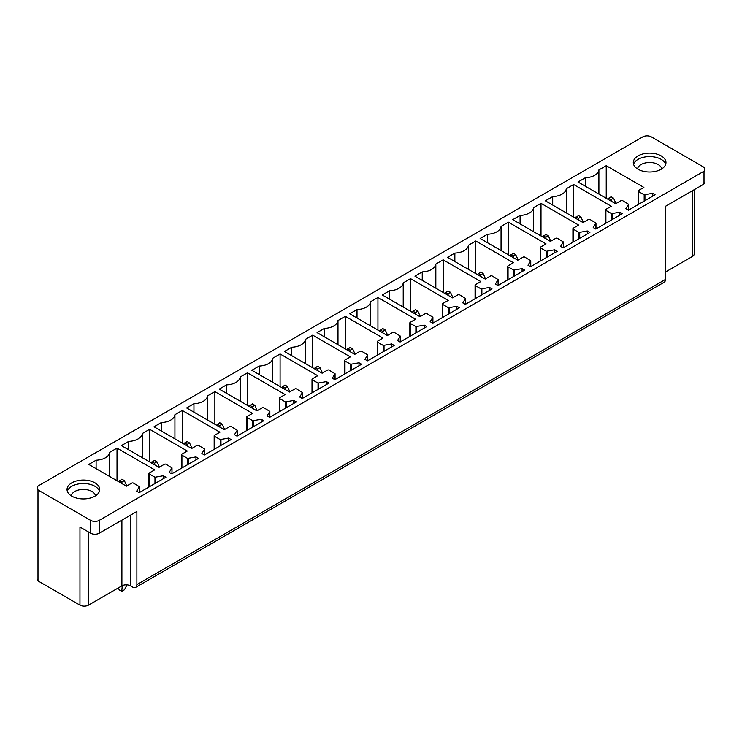 <?xml version="1.0" encoding="UTF-8"?>
<svg xmlns="http://www.w3.org/2000/svg" width="742" height="742" viewBox="0 0 742 742"><rect width="100%" height="100%" fill="white"/><g stroke="black" fill="none" stroke-linecap="round" stroke-linejoin="round"><path stroke-width="1.11" d="M38.872 490.471A6.057 3.497 180 0 1 37.1 488.004A6.057 3.497 180 0 1 38.872 485.528L642.776 136.871A6.057 3.497 0 0 1 651.337 136.871L703.128 166.764A6.057 3.497 0 0 1 704.9 169.241A6.057 3.497 0 0 1 703.128 171.708L99.224 520.374A6.057 3.497 180 0 1 90.663 520.374L38.872 490.471L38.872 581.413A6.057 3.497 180 0 1 37.1 578.936L37.1 488.004M38.872 581.413L79.96 605.129A6.057 3.497 0 0 0 88.521 605.129L121.901 585.855A6.057 3.497 0 0 1 130.462 585.855L132.605 587.089A6.057 3.497 60 0 0 135.628 587.395A6.057 3.497 60 0 0 136.88 584.622L665.463 279.446L665.463 206.304L703.128 184.563A6.057 3.497 0 0 0 704.9 182.087L704.9 169.241M694.197 189.711L694.197 253.996A6.057 3.497 180 0 1 692.425 256.472L665.463 272.036M665.463 279.446A6.057 3.497 60 0 1 664.211 282.22L135.628 587.395M633.566 164.297A16.343 9.433 180 0 1 645.03 156.97A16.343 9.433 180 0 1 665.695 164.297M645.03 153.511A16.343 9.433 180 0 1 665.973 162.572A16.343 9.433 180 0 1 654.231 171.625A16.343 9.433 180 0 1 633.288 162.572A16.343 9.433 180 0 1 645.03 153.511M638.5 190.536A1.215 0.696 0 0 0 638.148 191.037A1.215 0.696 0 0 0 638.5 191.529L644.177 194.803L652.533 193.31L655.103 194.794L628.4 210.209L625.831 208.725L628.595 204.273L622.668 200.674A1.215 0.696 0 0 0 620.952 200.674L615.647 203.735L577.981 181.994L585.308 177.755A14.525 8.385 0 0 0 598.896 169.909L606.233 165.679L643.889 187.429L638.5 190.536M652.533 196.268L652.533 193.31M585.308 186.223L585.308 177.755M598.896 194.07L598.896 169.909M606.233 198.299L606.233 165.679M595.789 229.037L593.22 227.553L595.984 223.101L590.048 219.502A1.215 0.696 0 0 0 588.341 219.502L583.027 222.563L545.37 200.822L552.697 196.584A14.525 8.385 0 0 0 566.285 188.746L573.612 184.508L611.278 206.257L605.889 209.374A1.215 0.696 0 0 0 605.528 209.865A1.215 0.696 0 0 0 605.889 210.357L611.566 213.64L619.922 212.138L622.492 213.622L595.789 229.037M552.697 205.052L552.697 196.584M566.285 212.898L566.285 188.746M573.612 217.128L573.612 184.508M619.922 215.106L619.922 212.138M573.269 228.202A1.215 0.696 0 0 0 572.917 228.694A1.215 0.696 0 0 0 573.269 229.185L578.955 232.469L587.312 230.966L589.881 232.45L563.169 247.865L560.6 246.381L563.363 241.929L557.437 238.33A1.215 0.696 0 0 0 555.73 238.33L550.416 241.391L512.75 219.651L520.086 215.421A14.525 8.385 0 0 0 533.674 207.575L541.001 203.336L578.667 225.086L573.269 228.202M587.312 233.934L587.312 230.966M520.086 223.88L520.086 215.421M533.674 231.727L533.674 207.575M541.001 235.956L541.001 203.336M530.558 266.693L527.989 265.219L530.753 260.757L524.826 257.159A1.215 0.696 0 0 0 523.11 257.159L517.805 260.219L480.139 238.479L487.466 234.249A14.525 8.385 0 0 0 501.054 226.403L508.391 222.173L546.047 243.914L540.658 247.03A1.215 0.696 0 0 0 540.306 247.522A1.215 0.696 0 0 0 540.658 248.013L546.335 251.297L554.701 249.794L557.261 251.278L530.558 266.693M487.466 242.708L487.466 234.249M501.054 250.555L501.054 226.403M508.391 254.784L508.391 222.173M554.701 252.762L554.701 249.794M508.047 265.859A1.215 0.696 0 0 0 507.695 266.35A1.215 0.696 0 0 0 508.047 266.842L513.724 270.125L522.08 268.623L524.65 270.107L497.947 285.531L495.378 284.047L498.142 279.586L492.206 275.987A1.215 0.696 0 0 0 490.499 275.987L485.194 279.057L447.528 257.307L454.855 253.078A14.525 8.385 0 0 0 468.443 245.231L475.77 241.002L513.436 262.742L508.047 265.859M522.08 271.591L522.08 268.623M454.855 261.536L454.855 253.078M468.443 269.383L468.443 245.231M475.77 273.613L475.77 241.002M465.327 304.359L462.767 302.875L465.531 298.414L459.595 294.815A1.215 0.696 0 0 0 457.888 294.815L452.574 297.885L414.917 276.135L422.244 271.906A14.525 8.385 0 0 0 435.832 264.059L443.159 259.83L480.825 281.57L475.427 284.687A1.215 0.696 0 0 0 475.075 285.178A1.215 0.696 0 0 0 475.427 285.679L481.113 288.953L489.47 287.451L492.039 288.935L465.327 304.359M422.244 280.365L422.244 271.906M435.832 288.211L435.832 264.059M443.159 292.45L443.159 259.83M489.47 290.419L489.47 287.451M442.816 303.515A1.215 0.696 0 0 0 442.464 304.007A1.215 0.696 0 0 0 442.816 304.508L448.493 307.782L456.859 306.279L459.428 307.763L432.716 323.187L430.147 321.703L432.911 317.242L426.984 313.643A1.215 0.696 0 0 0 425.277 313.643L419.963 316.713L382.297 294.964L389.633 290.734A14.525 8.385 0 0 0 403.221 282.887L410.549 278.658L448.214 300.399L442.816 303.515M456.859 309.247L456.859 306.279M389.633 299.202L389.633 290.734M403.221 307.04L403.221 282.887M410.549 311.278L410.549 278.658M400.105 342.016L397.536 340.532L400.3 336.07L394.373 332.472A1.215 0.696 0 0 0 392.657 332.472L387.352 335.542L349.686 313.792L357.013 309.562A14.525 8.385 0 0 0 370.601 301.716L377.938 297.486L415.594 319.227L410.205 322.343A1.215 0.696 0 0 0 409.853 322.835A1.215 0.696 0 0 0 410.205 323.336L415.882 326.61L424.238 325.117L426.808 326.591L400.105 342.016M357.013 318.03L357.013 309.562M370.601 325.868L370.601 301.716M377.938 330.107L377.938 297.486M424.238 328.075L424.238 325.117M377.595 341.172A1.215 0.696 0 0 0 377.233 341.672A1.215 0.696 0 0 0 377.595 342.164L383.271 345.438L391.628 343.945L394.197 345.429L367.494 360.844L364.925 359.36L367.689 354.899L361.753 351.309A1.215 0.696 0 0 0 360.046 351.3L354.732 354.37L317.075 332.62L324.402 328.391A14.525 8.385 0 0 0 337.99 320.544L345.318 316.315L382.983 338.064L377.595 341.172M391.628 346.904L391.628 343.945M324.402 336.859L324.402 328.391M337.99 344.705L337.99 320.544M345.318 348.935L345.318 316.315M334.874 379.672L332.305 378.188L335.069 373.736L329.142 370.137A1.215 0.696 0 0 0 327.435 370.137L322.121 373.198L284.455 351.458L291.792 347.219A14.525 8.385 0 0 0 305.379 339.372L312.707 335.143L350.372 356.893L344.974 360A1.215 0.696 0 0 0 344.622 360.501A1.215 0.696 0 0 0 344.974 360.992L350.66 364.266L359.017 362.773L361.586 364.257L334.874 379.672M291.792 355.687L291.792 347.219M305.379 363.534L305.379 339.372M312.707 367.763L312.707 335.143M359.017 365.732L359.017 362.773M312.363 378.828A1.215 0.696 0 0 0 312.011 379.329A1.215 0.696 0 0 0 312.363 379.821L318.04 383.095L326.406 381.601L328.975 383.085L302.263 398.5L299.694 397.016L302.458 392.564L296.531 388.966A1.215 0.696 0 0 0 294.815 388.966L289.51 392.026L251.844 370.286L259.171 366.047A14.525 8.385 0 0 0 272.759 358.21L280.096 353.971L317.762 375.721L312.363 378.828M326.406 384.569L326.406 381.601M259.171 374.515L259.171 366.047M272.759 382.362L272.759 358.21M280.096 386.591L280.096 353.971M269.652 417.329L267.083 415.845L269.847 411.393L263.911 407.794A1.215 0.696 0 0 0 262.204 407.794L256.899 410.855L219.233 389.114L226.56 384.875A14.525 8.385 0 0 0 240.148 377.038L247.476 372.799L285.141 394.549L279.753 397.666A1.215 0.696 0 0 0 279.4 398.157A1.215 0.696 0 0 0 279.753 398.649L285.429 401.932L293.786 400.43L296.355 401.914L269.652 417.329M226.56 393.343L226.56 384.875M240.148 401.19L240.148 377.038M247.476 405.42L247.476 372.799M293.786 403.398L293.786 400.43M247.142 416.494A1.215 0.696 0 0 0 246.78 416.985A1.215 0.696 0 0 0 247.142 417.477L252.818 420.76L261.175 419.258L263.744 420.742L237.032 436.157L234.472 434.682L237.236 430.221L231.3 426.622A1.215 0.696 0 0 0 229.593 426.622L224.279 429.683L186.622 407.942L193.95 403.713A14.525 8.385 0 0 0 207.537 395.866L214.865 391.628L252.53 413.377L247.142 416.494M261.175 422.226L261.175 419.258M193.95 412.172L193.95 403.713M207.537 420.018L207.537 395.866M214.865 424.248L214.865 391.628M204.421 454.985L201.852 453.51L204.616 449.049L198.689 445.45A1.215 0.696 0 0 0 196.982 445.45L191.668 448.511L154.002 426.771L161.339 422.541A14.525 8.385 0 0 0 174.927 414.695L182.254 410.465L219.92 432.206L214.521 435.322A1.215 0.696 0 0 0 214.169 435.814A1.215 0.696 0 0 0 214.521 436.305L220.198 439.589L228.564 438.086L231.133 439.57L204.421 454.985M161.339 431L161.339 422.541M174.927 438.847L174.927 414.695M182.254 443.076L182.254 410.465M228.564 441.054L228.564 438.086M181.911 454.15A1.215 0.696 0 0 0 181.558 454.642A1.215 0.696 0 0 0 181.911 455.134L187.587 458.417L195.953 456.914L198.513 458.398L171.81 473.823L169.241 472.339L172.005 467.877L166.078 464.279A1.215 0.696 0 0 0 164.362 464.279L159.057 467.349L121.391 445.599L128.718 441.369A14.525 8.385 0 0 0 142.306 433.523L149.643 429.293L187.299 451.034L181.911 454.15M195.953 459.882L195.953 456.914M128.718 449.828L128.718 441.369M142.306 457.675L142.306 433.523M149.643 461.904L149.643 429.293M139.199 492.651L136.63 491.167L139.394 486.706L133.458 483.107A1.215 0.696 0 0 0 131.751 483.107L126.437 486.177L88.78 464.427L96.108 460.198A14.525 8.385 0 0 0 109.695 452.351L117.023 448.122L154.688 469.862L149.3 472.979A1.215 0.696 0 0 0 148.938 473.47A1.215 0.696 0 0 0 149.3 473.971L154.976 477.245L163.333 475.743L165.902 477.227L139.199 492.651M96.108 468.656L96.108 460.198M109.695 476.503L109.695 452.351M117.023 480.742L117.023 448.122M163.333 478.711L163.333 475.743M661.697 168.935A12.104 6.993 0 0 0 646.217 162.776A12.104 6.993 0 0 0 637.563 168.935M136.88 584.622L136.88 511.479L99.224 533.22A6.057 3.497 180 0 1 90.663 533.22L79.96 527.043L79.96 605.129M87.983 498.541A16.343 9.433 0 0 0 99.725 489.488A16.343 9.433 0 0 0 78.782 480.436A16.343 9.433 0 0 0 67.04 489.488A16.343 9.433 0 0 0 87.983 498.541M71.315 495.851A12.104 6.993 180 0 1 79.978 489.701A12.104 6.993 180 0 1 95.449 495.851M99.447 491.213A16.343 9.433 0 0 0 78.782 483.895A16.343 9.433 0 0 0 67.318 491.213M611.315 201.23L611.065 199.607L613.551 198.179L611.065 196.741L607.884 199.255M613.551 198.179L615.999 203.531M611.065 199.607L608.579 198.179M578.695 220.068L578.454 218.436L580.93 217.007L578.454 215.57L575.273 218.083M580.93 217.007L583.388 222.359M578.454 218.436L575.968 217.007M546.084 238.896L545.834 237.264L548.319 235.835L545.834 234.398L542.662 236.911M548.319 235.835L550.777 241.187M545.834 237.264L543.357 235.835M513.473 257.724L513.223 256.101L515.709 254.664L513.223 253.226L510.042 255.74M515.709 254.664L518.166 260.015M513.223 256.101L510.737 254.664M480.862 276.553L480.612 274.93L483.088 273.492L480.612 272.064L477.431 274.568M483.088 273.492L485.546 278.844M480.612 274.93L478.126 273.492M448.242 295.381L448.001 293.758L450.477 292.32L448.001 290.892L444.82 293.405M450.477 292.32L452.935 297.672M448.001 293.758L445.515 292.32M415.631 314.209L415.381 312.586L417.867 311.148L415.381 309.72L412.2 312.234M417.867 311.148L420.324 316.5M415.381 312.586L412.904 311.148M383.02 333.037L382.77 331.414L385.256 329.977L382.77 328.548L379.589 331.062M385.256 329.977L387.714 335.328M382.77 331.414L380.284 329.977M350.4 351.866L350.159 350.243L352.635 348.814L350.159 347.377L346.978 349.89M352.635 348.814L355.093 354.166M350.159 350.243L347.673 348.814M317.789 370.694L317.539 369.071L320.025 367.642L317.539 366.205L314.367 368.718M320.025 367.642L322.482 372.994M317.539 369.071L315.062 367.642M285.178 389.531L284.928 387.899L287.414 386.471L284.928 385.033L281.747 387.547M287.414 386.471L289.872 391.822M284.928 387.899L282.452 386.471M252.568 408.36L252.317 406.727L254.803 405.299L252.317 403.861L249.136 406.375M254.803 405.299L257.251 410.651M252.317 406.727L249.831 405.299M219.947 427.188L219.706 425.556L222.183 424.127L219.706 422.69L216.525 425.203M222.183 424.127L224.64 429.479M219.706 425.556L217.22 424.127M187.336 446.016L187.086 444.393L189.572 442.955L187.086 441.527L183.905 444.031M189.572 442.955L192.03 448.307M187.086 444.393L184.61 442.955M154.726 464.844L154.475 463.221L156.961 461.784L154.475 460.355L151.294 462.869M156.961 461.784L159.419 467.135M154.475 463.221L151.989 461.784M122.291 585.651L121.734 591.346L124.47 589.76L127.03 584.863M122.105 483.673L121.864 482.05L124.341 480.612L121.864 479.184L118.683 481.697M124.341 480.612L126.799 485.964M121.734 591.346L119.249 589.909L118.266 587.952M121.864 482.05L119.379 480.612M703.128 184.563L703.128 171.708M692.425 190.74L692.425 256.472M638.5 204.375L638.5 191.529M644.177 201.101L644.177 194.803M644.937 200.655L644.937 194.905M628.548 210.125L628.548 204.412M595.937 228.953L595.937 223.24M605.889 223.203L605.889 210.357M611.566 219.929L611.566 213.64M612.326 219.493L612.326 213.733M573.269 242.04L573.269 229.185M578.955 238.757L578.955 232.469M579.715 238.321L579.715 232.561M563.326 247.782L563.326 242.068M530.706 266.61L530.706 260.896M540.658 260.869L540.658 248.013M546.335 257.585L546.335 251.297M547.095 257.149L547.095 251.39M508.047 279.697L508.047 266.842M513.724 276.414L513.724 270.125M514.484 275.978L514.484 270.218M498.095 285.438L498.095 279.734M465.484 304.266L465.484 298.562M475.427 298.525L475.427 285.679M481.113 295.242L481.113 288.953M481.873 294.806L481.873 289.046M442.816 317.353L442.816 304.508M448.493 314.079L448.493 307.782M449.262 313.634L449.262 307.884M432.874 323.095L432.874 317.39M400.253 341.923L400.253 336.219M410.205 336.182L410.205 323.336M415.882 332.908L415.882 326.61M416.642 332.462L416.642 326.712M377.595 355.01L377.595 342.164M383.271 351.736L383.271 345.438M384.031 351.291L384.031 345.54M367.642 360.751L367.642 355.047M335.032 379.589L335.032 373.875M344.974 373.838L344.974 360.992M350.66 370.564L350.66 364.266M351.42 370.119L351.42 364.368M312.363 392.666L312.363 379.821M318.04 389.392L318.04 383.095M318.8 388.956L318.8 383.197M302.411 398.417L302.411 392.703M269.8 417.245L269.8 411.532M279.753 411.504L279.753 398.649M285.429 408.221L285.429 401.932M286.189 407.785L286.189 402.025M247.142 430.332L247.142 417.477M252.818 427.049L252.818 420.76M253.578 426.613L253.578 420.853M237.19 436.073L237.19 430.36M204.579 454.902L204.579 449.188M214.521 449.16L214.521 436.305M220.198 445.877L220.198 439.589M220.968 445.441L220.968 439.681M181.911 467.989L181.911 455.134M187.587 464.705L187.587 458.417M188.347 464.269L188.347 458.51M171.959 473.73L171.959 468.026M139.348 492.558L139.348 486.854M149.3 486.817L149.3 473.971M154.976 483.543L154.976 477.245M155.737 483.098L155.737 477.347M99.224 533.22L99.224 520.374M90.663 520.374L90.663 533.22M130.462 585.855L130.462 515.18M121.901 585.855L121.901 520.123M88.521 605.129L88.521 531.986M638.148 204.579L638.148 191.037M628.595 210.097L628.595 204.273M595.984 228.926L595.984 223.101M605.528 223.416L605.528 209.865M572.917 242.244L572.917 228.694M563.363 247.754L563.363 241.929M530.753 266.582L530.753 260.757M540.306 261.073L540.306 247.522M507.695 279.901L507.695 266.35M498.142 285.41L498.142 279.586M465.531 304.239L465.531 298.414M475.075 298.729L475.075 285.178M442.464 317.557L442.464 304.007M432.911 323.076L432.911 317.242M400.3 341.904L400.3 336.07M409.853 336.386L409.853 322.835M377.233 355.214L377.233 341.672M367.689 360.733L367.689 354.899M335.069 379.561L335.069 373.736M344.622 374.042L344.622 360.501M312.011 392.87L312.011 379.329M302.458 398.389L302.458 392.564M269.847 417.217L269.847 411.393M279.4 411.708L279.4 398.157M246.78 430.536L246.78 416.985M237.236 436.046L237.236 430.221M204.616 454.874L204.616 449.049M214.169 449.364L214.169 435.814M181.558 468.193L181.558 454.642M172.005 473.702L172.005 467.877M139.394 492.54L139.394 486.706M148.938 487.021L148.938 473.47"/></g></svg>
